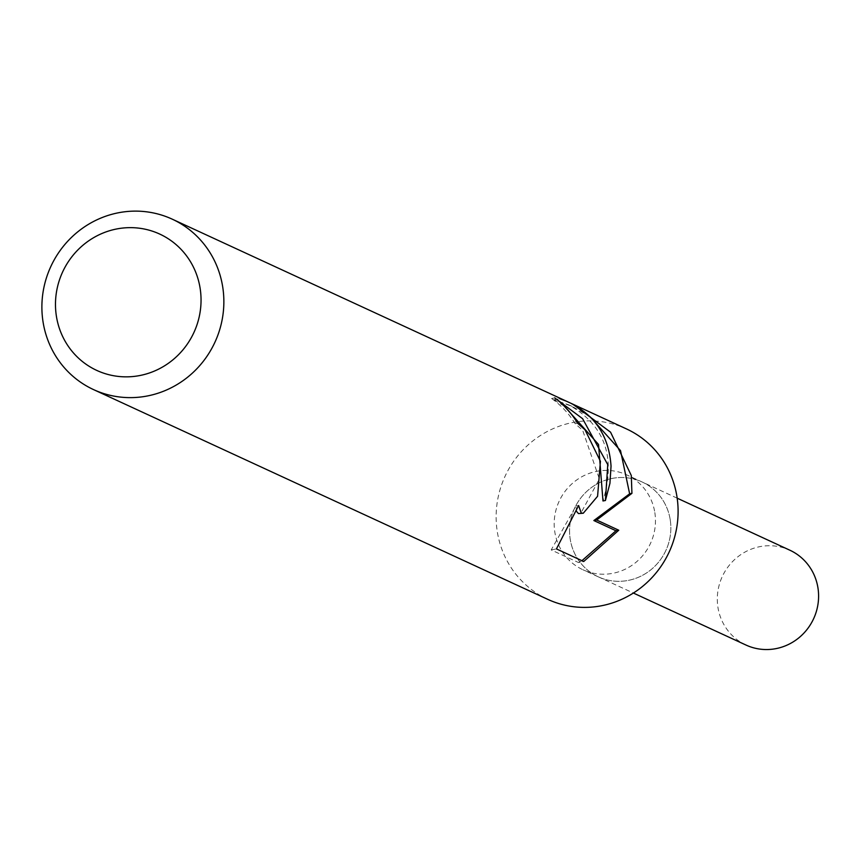 <?xml version="1.0" encoding="UTF-8"?>
<svg xmlns="http://www.w3.org/2000/svg" width="861" height="861" viewBox="0 0 861 861"><rect width="100%" height="100%" fill="white"/><g stroke="black" fill="none" stroke-linecap="round" stroke-linejoin="round"><path stroke-width="0.65" stroke-dasharray="4.3 3.23" d="M654.823 512.553A52.252 50.304 114.8 0 1 635.149 562.976A52.252 50.304 114.8 0 1 582.919 569.745A52.252 50.304 114.8 0 1 554.828 532.066A52.252 50.304 114.8 0 1 574.502 481.643A52.252 50.304 114.8 0 1 626.733 474.874A52.252 50.304 114.8 0 1 654.823 512.553M670.202 519.657A52.252 50.304 114.8 0 1 650.529 570.079A52.252 50.304 114.8 0 1 598.298 576.848A52.252 50.304 114.8 0 1 570.197 539.169A52.252 50.304 114.8 0 1 589.882 488.747A52.252 50.304 114.8 0 1 642.112 481.977A52.252 50.304 114.8 0 1 670.202 519.657A52.241 50.293 114.8 0 1 650.518 570.079A52.241 50.293 114.8 0 1 598.298 576.838A52.241 50.293 114.8 0 1 570.208 539.169A52.241 50.293 114.8 0 1 589.882 488.747A52.241 50.293 114.8 0 1 642.102 481.977A52.241 50.293 114.8 0 1 670.202 519.657M547.768 599.353A93.86 90.362 114.8 0 1 497.292 531.668A93.86 90.362 114.8 0 1 532.647 441.08A93.86 90.362 114.8 0 1 626.474 428.918M564.192 406.069L551.621 398.514A91.514 88.102 114.8 0 1 575.159 423.677L582.66 430.296L599.385 478.996L580.529 513.759M575.159 423.677L577.591 423.203M576.827 511.725L575.944 506.042L551.201 549.931L578.484 562.534L583.715 561.512M551.201 549.931L556.432 548.909M575.944 506.053L578.614 505.525M551.621 398.514L554.753 397.9M590.097 416.767L572.188 406.435L553.903 399.816L568.68 404.821C604.788 425.108 616.218 457.159 602.98 500.973M578.484 562.534L581.939 560.694M553.903 399.816L559.133 398.794L571.112 403.368M569.896 402.797L559.133 398.794M746.046 645.072A52.252 50.304 114.8 0 1 717.945 607.392A52.252 50.304 114.8 0 1 737.629 556.97A52.252 50.304 114.8 0 1 789.849 550.201M598.298 576.848L582.919 569.745M572.188 406.435L568.68 404.821M677.177 498.175L626.733 474.874M598.298 576.838L633.373 593.035"/><path stroke-width="1.29" d="M571.112 403.368L626.474 428.918A93.86 90.362 114.8 0 1 676.94 496.603A93.86 90.362 114.8 0 1 641.596 587.191A93.86 90.362 114.8 0 1 547.768 599.353L93.526 389.592A93.86 90.362 114.8 0 1 43.05 321.906A93.86 90.362 114.8 0 1 78.405 231.329A93.86 90.362 114.8 0 1 172.222 219.157A93.86 90.362 114.8 0 1 222.698 286.853A93.86 90.362 114.8 0 1 187.343 377.43A93.86 90.362 114.8 0 1 93.526 389.592M572.662 404.078L610.567 432.19L631.296 475.53L631.931 493.353L596.641 520.012L618.758 530.225L583.715 561.512L556.432 548.909L578.614 505.525L581.229 513.048L583.295 513.21L597.588 496.27L600.418 461.281L585.039 429.833L577.591 423.203A93.86 90.362 -65.2 0 0 554.753 397.9L582.617 418.704L607.758 464.66L605.423 500.499L609.932 483.333L611.041 466.178C609.093 436.678 595.381 415.551 569.896 402.797L172.222 219.157M200.118 288.231A75.09 72.292 114.8 0 1 139.869 375.525A75.09 72.292 114.8 0 1 56.406 316.267A75.09 72.292 114.8 0 1 116.655 228.972A75.09 72.292 114.8 0 1 200.118 288.231M564.192 406.069L598.535 444.48L602.98 500.973L605.423 500.499M583.295 513.221L578.452 513.587L576.827 511.725M581.939 560.694L615.959 530.753M618.758 530.225L615.981 530.763L593.853 520.55L629.639 493.805L620.533 450.637L590.097 416.767M593.853 520.55L596.641 520.012M629.639 493.805L631.931 493.353M677.177 498.175L789.849 550.201A52.252 50.304 114.8 0 1 817.95 587.88A52.252 50.304 114.8 0 1 798.265 638.302A52.252 50.304 114.8 0 1 746.046 645.072L633.373 593.035"/></g></svg>
